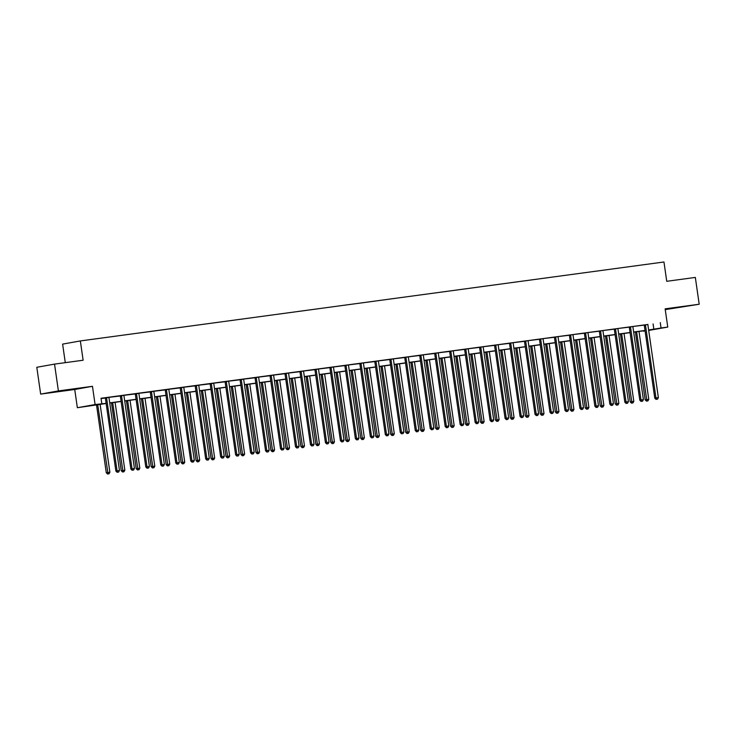 <?xml version="1.0" encoding="UTF-8"?>
<svg xmlns="http://www.w3.org/2000/svg" width="736" height="736" viewBox="0 0 736 736"><rect width="100%" height="100%" fill="white"/><g stroke="black" fill="none" stroke-linecap="round" stroke-linejoin="round"><path stroke-width="1.1" d="M60.665 391.166L72.772 389.289L60.665 391.166M671.72 308.513L683.827 306.636L671.72 308.513M106.14 403.512L77.354 407.716L95.091 404.542L106.122 403.365M74.732 389.491L92.46 386.308L58.392 390.917L54.538 364.108L36.8 367.282L40.664 394.1L74.732 389.491L77.354 407.716M65.283 362.655L62.615 344.117L80.344 340.934L663.964 261.988L666.742 281.299L695.336 277.426L699.2 304.235L665.132 308.844L667.764 327.078L648.683 330.436M665.243 309.617L699.2 304.235M645.086 330.924L643.31 331.163L645.067 330.85M58.392 390.917L40.664 394.1M647.956 324.447L101.034 398.268L101.807 403.632M101.08 398.581L105.257 398.02M109.057 397.339L120.235 395.986M124.025 395.315L135.203 393.962M138.994 393.291L150.172 391.938M153.962 391.267L165.14 389.914M168.93 389.243L180.108 387.89M183.899 387.21L195.077 385.866M198.867 385.186L210.045 383.842M213.845 383.162L225.014 381.818M228.813 381.138L239.982 379.794M243.782 379.114L254.95 377.77M258.75 377.09L269.928 375.746M273.718 375.066L284.896 373.713M288.687 373.042L299.865 371.689M303.655 371.018L314.833 369.665M318.624 368.994L329.802 367.641M333.592 366.97L344.77 365.617M348.56 364.946L359.738 363.593M363.538 362.912L374.707 361.569M378.506 360.888L389.675 359.545M393.475 358.864L404.644 357.521M408.443 356.84L419.621 355.497M423.412 354.816L434.59 353.473M438.38 352.792L449.558 351.44M453.348 350.768L464.526 349.416M468.317 348.744L479.495 347.392M483.285 346.72L494.463 345.368M498.263 344.696L509.432 343.344M513.231 342.672L524.4 341.32M528.2 340.639L539.368 339.296M543.168 338.615L554.346 337.272M558.136 336.591L569.314 335.248M573.105 334.567L584.283 333.224M588.073 332.543L599.251 331.2M603.042 330.519L614.22 329.167M618.01 328.495L629.188 327.143M632.978 326.471L644.156 325.119M647.938 324.502L644.101 325.018M632.969 326.526L629.133 327.042M618.001 328.55L614.164 329.066M603.032 330.574L599.196 331.09M588.064 332.598L584.228 333.114M573.096 334.622L569.259 335.138M558.127 336.646L554.291 337.171M543.159 338.67L539.313 339.195M528.19 340.694L524.345 341.219M513.213 342.718L509.376 343.243M498.244 344.752L494.408 345.267M483.276 346.776L479.44 347.291M468.308 348.8L464.471 349.315M453.339 350.824L449.503 351.339M438.371 352.848L434.534 353.363M423.402 354.872L419.566 355.387M408.434 356.896L404.598 357.411M393.466 358.92L389.62 359.444M378.488 360.944L374.652 361.468M363.52 362.968L359.683 363.492M348.551 364.992L344.715 365.516M333.583 367.016L329.746 367.54M318.614 369.049L314.778 369.564M303.646 371.073L299.81 371.588M288.678 373.097L284.841 373.612M273.709 375.121L269.873 375.636M258.741 377.145L254.895 377.66M243.772 379.169L239.927 379.684M228.795 381.193L224.958 381.717M213.826 383.217L209.99 383.741M198.858 385.241L195.022 385.765M183.89 387.265L180.053 387.789M168.921 389.289L165.085 389.813M153.953 391.322L150.116 391.837M138.984 393.346L135.148 393.861M124.016 395.37L120.18 395.885M109.048 397.394L105.202 397.909M92.46 386.308L95.091 404.542M660.275 322.626L661.048 327.989L667.764 327.078M54.538 364.108L83.131 360.235L80.344 340.934M648.655 330.206L650.504 329.875L648.646 330.133M645.04 330.62L633.678 332.157M630.071 332.644L618.7 334.181M615.103 334.668L603.732 336.205M600.134 336.692L588.763 338.229M585.157 338.716L573.795 340.253M570.188 340.74L558.826 342.277M555.22 342.764L543.858 344.301M540.252 344.788L528.89 346.325M525.283 346.812L513.921 348.349M510.315 348.836L498.953 350.382M495.346 350.87L483.975 352.406M480.378 352.894L469.007 354.43M465.41 354.918L454.038 356.454M450.432 356.942L439.07 358.478M435.464 358.966L424.102 360.502M420.495 360.99L409.133 362.526M405.527 363.014L394.165 364.55M390.558 365.038L379.196 366.574M375.59 367.062L364.228 368.598M360.622 369.086L349.26 370.622M345.653 371.11L334.282 372.646M330.685 373.134L319.314 374.679M315.716 375.167L304.345 376.703M300.739 377.191L289.377 378.727M285.77 379.215L274.408 380.751M270.802 381.239L259.44 382.775M255.834 383.263L244.472 384.799M240.865 385.287L229.503 386.823M225.897 387.311L214.535 388.847M210.928 389.335L199.566 390.871M195.96 391.359L184.589 392.895M180.992 393.383L169.62 394.919M166.023 395.407L154.652 396.952M151.046 397.44L139.684 398.976M136.077 399.464L124.715 401M121.109 401.488L109.747 403.024M648.618 329.986L661.048 327.989M109.728 402.877L121.09 401.341M124.697 400.853L136.059 399.317M139.665 398.829L151.027 397.293M154.634 396.805L165.996 395.269M169.602 394.781L180.964 393.245M184.57 392.757L195.932 391.221M199.539 390.733L210.91 389.188M214.507 388.7L225.878 387.164M229.476 386.676L240.847 385.14M244.453 384.652L255.815 383.116M259.422 382.628L270.784 381.092M274.39 380.604L285.752 379.068M289.358 378.58L300.72 377.044M304.327 376.556L315.689 375.02M319.295 374.532L330.657 372.996M334.264 372.508L345.626 370.972M349.232 370.484L360.603 368.948M364.2 368.46L375.572 366.914M379.178 366.427L390.54 364.89M394.146 364.403L405.508 362.866M409.115 362.379L420.477 360.842M424.083 360.355L435.445 358.818M439.052 358.331L450.414 356.794M454.02 356.307L465.382 354.77M468.988 354.283L480.35 352.746M483.957 352.259L495.328 350.722M498.925 350.235L510.296 348.698M513.894 348.211L525.265 346.674M528.871 346.187L540.233 344.641M543.84 344.154L555.202 342.617M558.808 342.13L570.17 340.593M573.776 340.106L585.138 338.569M588.745 338.082L600.107 336.545M603.713 336.058L615.075 334.521M618.682 334.034L630.044 332.497M633.65 332.01L645.021 330.473M653.08 323.914L653.853 329.277M645.509 325.34L644.313 325.56L654.773 398.167L655.969 397.946L645.509 325.34A1.086 0.966 79.8 0 0 645.38 324.953L645.297 324.806M656.53 399.308L657.487 399.179L656.53 399.308L655.969 397.946L658.37 397.624L647.91 325.018A1.086 0.966 79.8 0 1 647.919 324.613M644.313 325.56A1.086 0.966 79.8 0 0 644.184 325.165L644.074 324.972M654.773 398.167L656.052 399.4M657.487 399.179L658.37 397.624M635.389 331.918L645.187 399.878L648.784 399.344L638.995 331.43M636.594 331.761L646.944 401.028L646.466 401.111L647.901 400.899L646.944 401.028M648.784 399.344L647.901 400.899M646.466 401.111L645.187 399.878M630.54 327.373L629.335 327.584L639.805 400.191L641.001 399.97L630.54 327.373A1.086 0.966 79.8 0 0 630.412 326.977L630.329 326.83M641.562 401.332L642.519 401.203L641.562 401.332L641.001 399.97L643.402 399.648L632.932 327.042A1.086 0.966 79.8 0 1 632.951 326.637M629.335 327.584A1.086 0.966 79.8 0 0 629.216 327.189L629.105 326.996M639.805 400.191L641.084 401.424M642.519 401.203L643.402 399.648M615.572 329.397L614.367 329.608L624.836 402.215L626.032 401.994L615.572 329.397A1.086 0.966 79.8 0 0 615.443 329.001L615.36 328.854M626.594 403.356L627.55 403.227L626.594 403.356L626.032 401.994L628.434 401.672L617.964 329.066A1.086 0.966 79.8 0 1 617.982 328.661M614.367 329.608A1.086 0.966 79.8 0 0 614.247 329.213L614.137 329.02M624.836 402.215L626.115 403.448M627.55 403.227L628.434 401.672M620.42 333.951L630.218 401.911L633.816 401.368L624.027 333.463M621.626 333.785L631.976 403.052L631.497 403.135L632.932 402.923L631.976 403.052M633.816 401.368L632.932 402.923M631.497 403.135L630.218 401.911M605.452 335.975L615.25 403.935L618.847 403.392L609.058 335.487M606.657 335.809L617.007 405.076L616.529 405.168L617.964 404.947L617.007 405.076M618.847 403.392L617.964 404.947M616.529 405.168L615.25 403.935M600.604 331.421L599.398 331.632L609.868 404.239L611.064 404.027L600.604 331.421A1.086 0.966 79.8 0 0 600.475 331.025L600.392 330.878M611.625 405.38L612.582 405.251L611.625 405.38L611.064 404.027L613.465 403.696L602.996 331.09A1.086 0.966 79.8 0 1 603.014 330.685M599.398 331.632A1.086 0.966 79.8 0 0 599.27 331.246L599.168 331.044M609.868 404.239L611.147 405.472M612.582 405.251L613.465 403.696M585.626 333.445L584.43 333.656L594.89 406.263L596.096 406.051L585.626 333.445A1.086 0.966 79.8 0 0 585.506 333.049L585.424 332.902M596.657 407.413L597.614 407.275L596.657 407.413L596.096 406.051L598.488 405.72L588.027 333.123A1.086 0.966 79.8 0 1 588.036 332.709M584.43 333.656A1.086 0.966 79.8 0 0 584.301 333.27L584.2 333.068M594.89 406.263L596.178 407.496M597.614 407.275L598.488 405.72M570.658 335.469L569.462 335.68L579.922 408.287L581.127 408.075L570.658 335.469A1.086 0.966 79.8 0 0 570.538 335.073L570.455 334.926M581.688 409.437L582.645 409.308L581.688 409.437L581.127 408.075L583.519 407.744L573.059 335.147A1.086 0.966 79.8 0 1 573.068 334.733M569.462 335.68A1.086 0.966 79.8 0 0 569.333 335.294L569.232 335.092M579.922 408.287L581.201 409.52M582.645 409.308L583.519 407.744M590.484 337.999L600.282 405.959L603.879 405.416L594.09 337.511M591.689 337.833L602.039 407.1L601.56 407.192L602.996 406.971L602.039 407.1M603.879 405.416L602.996 406.971M601.56 407.192L600.282 405.959M575.515 340.023L585.313 407.983L588.901 407.44L579.122 339.535M576.72 339.857L587.07 409.124L586.592 409.216L588.027 408.995L587.07 409.124M588.901 407.44L588.027 408.995M586.592 409.216L585.313 407.983M560.547 342.047L570.336 410.007L573.933 409.464L564.153 341.559M561.752 341.881L572.102 411.148L571.624 411.24L573.059 411.019L572.102 411.148M573.933 409.464L573.059 411.019M571.624 411.24L570.336 410.007M545.578 344.071L555.367 412.031L558.964 411.488L549.185 343.583M546.784 343.905L557.134 413.181L556.646 413.264L558.09 413.043L557.134 413.181M558.964 411.488L558.09 413.043M556.646 413.264L555.367 412.031M530.61 346.095L540.399 414.055L543.996 413.512L534.216 345.607M531.815 345.929L542.156 415.205L541.678 415.288L543.122 415.076L542.156 415.205M543.996 413.512L543.122 415.076M541.678 415.288L540.399 414.055M515.642 348.119L525.43 416.079L529.028 415.546L519.239 347.631M516.847 347.953L527.188 417.229L526.709 417.312L528.154 417.1L527.188 417.229M529.028 415.546L528.154 417.1M526.709 417.312L525.43 416.079M500.673 350.143L510.462 418.103L514.059 417.57L504.27 349.655M501.878 349.986L512.219 419.253L511.741 419.336L513.185 419.124L512.219 419.253M514.059 417.57L513.185 419.124M511.741 419.336L510.462 418.103M485.696 352.167L495.494 420.127L499.091 419.594L489.302 351.679M486.901 352.01L497.251 421.277L496.772 421.36L498.208 421.148L497.251 421.277M499.091 419.594L498.208 421.148M496.772 421.36L495.494 420.127M470.727 354.191L480.525 422.151L484.122 421.618L474.334 353.703M471.932 354.034L482.282 423.301L481.804 423.384L483.239 423.172L482.282 423.301M484.122 421.618L483.239 423.172M481.804 423.384L480.525 422.151M455.759 356.215L465.557 424.175L469.154 423.642L459.365 355.727M456.964 356.058L467.314 425.325L466.836 425.408L468.271 425.196L467.314 425.325M469.154 423.642L468.271 425.196M466.836 425.408L465.557 424.175M440.79 358.248L450.588 426.208L454.186 425.666L444.397 357.76M441.996 358.082L452.346 427.349L451.867 427.441L453.302 427.22L452.346 427.349M454.186 425.666L453.302 427.22M451.867 427.441L450.588 426.208M425.822 360.272L435.611 428.232L439.208 427.69L429.428 359.784M427.027 360.106L437.377 429.373L436.899 429.465L438.334 429.244L437.377 429.373M439.208 427.69L438.334 429.244M436.899 429.465L435.611 428.232M410.854 362.296L420.642 430.256L424.24 429.714L414.46 361.808M412.059 362.13L422.409 431.397L421.93 431.489L423.366 431.268L422.409 431.397M424.24 429.714L423.366 431.268M421.93 431.489L420.642 430.256M395.885 364.32L405.674 432.28L409.271 431.738L399.492 363.832M397.09 364.154L407.431 433.421L406.953 433.513L408.397 433.292L407.431 433.421M409.271 431.738L408.397 433.292M406.953 433.513L405.674 432.28M380.917 366.344L390.706 434.304L394.303 433.762L384.514 365.856M382.122 366.178L392.463 435.454L391.984 435.537L393.429 435.316L392.463 435.454M394.303 433.762L393.429 435.316M391.984 435.537L390.706 434.304M365.948 368.368L375.737 436.328L379.334 435.786L369.546 367.88M367.154 368.202L377.494 437.478L377.016 437.561L378.46 437.35L377.494 437.478M379.334 435.786L378.46 437.35M377.016 437.561L375.737 436.328M350.971 370.392L360.769 438.352L364.366 437.81L354.577 369.904M352.185 370.226L362.526 439.502L362.048 439.585L363.483 439.374L362.526 439.502M364.366 437.81L363.483 439.374M362.048 439.585L360.769 438.352M336.002 372.416L345.8 440.376L349.398 439.843L339.609 371.928M337.208 372.25L347.558 441.526L347.079 441.609L348.514 441.398L347.558 441.526M349.398 439.843L348.514 441.398M347.079 441.609L345.8 440.376M321.034 374.44L330.832 442.4L334.429 441.867L324.64 373.952M322.239 374.284L332.589 443.55L332.111 443.633L333.546 443.422L332.589 443.55M334.429 441.867L333.546 443.422M332.111 443.633L330.832 442.4M555.689 337.493L554.493 337.704L564.954 410.311L566.15 410.099L555.689 337.493A1.086 0.966 79.8 0 0 555.56 337.097L555.487 336.95M566.711 411.461L567.677 411.332L566.711 411.461L566.15 410.099L568.551 409.777L558.09 337.171A1.086 0.966 79.8 0 1 558.1 336.757M554.493 337.704A1.086 0.966 79.8 0 0 554.364 337.318L554.263 337.116M564.954 410.311L566.232 411.544M567.677 411.332L568.551 409.777M540.721 339.517L539.525 339.728L549.985 412.335L551.181 412.123L540.721 339.517A1.086 0.966 79.8 0 0 540.592 339.13L540.518 338.974M551.742 413.485L552.708 413.356L551.742 413.485L551.181 412.123L553.582 411.801L543.122 339.195A1.086 0.966 79.8 0 1 543.131 338.781M539.525 339.728A1.086 0.966 79.8 0 0 539.396 339.342L539.295 339.14M549.985 412.335L551.264 413.568M552.708 413.356L553.582 411.801M525.752 341.541L524.556 341.762L535.017 414.359L536.213 414.147L525.752 341.541A1.086 0.966 79.8 0 0 525.624 341.154L525.55 340.998M536.774 415.509L537.74 415.38L536.774 415.509L536.213 414.147L538.614 413.825L528.154 341.219A1.086 0.966 79.8 0 1 528.163 340.805M524.556 341.762A1.086 0.966 79.8 0 0 524.428 341.366L524.326 341.164M535.017 414.359L536.296 415.592M537.74 415.38L538.614 413.825M510.784 343.565L509.588 343.786L520.048 416.383L521.244 416.171L510.784 343.565A1.086 0.966 79.8 0 0 510.655 343.178L510.572 343.022M521.806 417.533L522.762 417.404L521.806 417.533L521.244 416.171L523.646 415.849L513.185 343.243A1.086 0.966 79.8 0 1 513.194 342.829M509.588 343.786A1.086 0.966 79.8 0 0 509.459 343.39L509.349 343.188M520.048 416.383L521.327 417.616M522.762 417.404L523.646 415.849M495.816 345.589L494.62 345.81L505.08 418.407L506.276 418.195L495.816 345.589A1.086 0.966 79.8 0 0 495.687 345.202L495.604 345.055M506.837 419.557L507.794 419.428L506.837 419.557L506.276 418.195L508.677 417.873L498.217 345.267A1.086 0.966 79.8 0 1 498.226 344.862M494.62 345.81A1.086 0.966 79.8 0 0 494.491 345.414L494.38 345.221M505.08 418.407L506.359 419.64M507.794 419.428L508.677 417.873M480.847 347.613L479.642 347.834L490.112 420.44L491.308 420.219L480.847 347.613A1.086 0.966 79.8 0 0 480.718 347.226L480.636 347.079M491.869 421.581L492.826 421.452L491.869 421.581L491.308 420.219L493.709 419.897L483.239 347.291A1.086 0.966 79.8 0 1 483.258 346.886M479.642 347.834A1.086 0.966 79.8 0 0 479.522 347.438L479.412 347.245M490.112 420.44L491.39 421.673M492.826 421.452L493.709 419.897M465.879 349.646L464.674 349.858L475.143 422.464L476.339 422.243L465.879 349.646A1.086 0.966 79.8 0 0 465.75 349.25L465.667 349.103M476.9 423.605L477.857 423.476L476.9 423.605L476.339 422.243L478.74 421.921L468.271 349.315A1.086 0.966 79.8 0 1 468.289 348.91M464.674 349.858A1.086 0.966 79.8 0 0 464.554 349.462L464.444 349.269M475.143 422.464L476.422 423.697M477.857 423.476L478.74 421.921M450.901 351.67L449.705 351.882L460.166 424.488L461.371 424.267L450.901 351.67A1.086 0.966 79.8 0 0 450.782 351.274L450.699 351.127M461.932 425.629L462.889 425.5L461.932 425.629L461.371 424.267L463.763 423.945L453.302 351.339A1.086 0.966 79.8 0 1 453.321 350.934M449.705 351.882A1.086 0.966 79.8 0 0 449.576 351.486L449.475 351.293M460.166 424.488L461.454 425.721M462.889 425.5L463.763 423.945M435.933 353.694L434.737 353.906L445.197 426.512L446.402 426.3L435.933 353.694A1.086 0.966 79.8 0 0 435.813 353.298L435.73 353.151M446.964 427.653L447.92 427.524L446.964 427.653L446.402 426.3L448.794 425.969L438.334 353.363A1.086 0.966 79.8 0 1 438.343 352.958M434.737 353.906A1.086 0.966 79.8 0 0 434.608 353.519L434.507 353.317M445.197 426.512L446.485 427.745M447.92 427.524L448.794 425.969M420.964 355.718L419.768 355.93L430.229 428.536L431.434 428.324L420.964 355.718A1.086 0.966 79.8 0 0 420.836 355.322L420.762 355.175M431.995 429.686L432.952 429.548L431.995 429.686L431.434 428.324L433.826 427.993L423.366 355.396A1.086 0.966 79.8 0 1 423.375 354.982M419.768 355.93A1.086 0.966 79.8 0 0 419.64 355.543L419.538 355.341M430.229 428.536L431.508 429.769M432.952 429.548L433.826 427.993M405.996 357.742L404.8 357.954L415.26 430.56L416.456 430.348L405.996 357.742A1.086 0.966 79.8 0 0 405.867 357.346L405.794 357.199M417.018 431.71L417.984 431.581L417.018 431.71L416.456 430.348L418.858 430.017L408.397 357.42A1.086 0.966 79.8 0 1 408.406 357.006M404.8 357.954A1.086 0.966 79.8 0 0 404.671 357.567L404.57 357.365M415.26 430.56L416.539 431.793M417.984 431.581L418.858 430.017M391.028 359.766L389.832 359.978L400.292 432.584L401.488 432.372L391.028 359.766A1.086 0.966 79.8 0 0 390.899 359.37L390.825 359.223M402.049 433.734L403.015 433.605L402.049 433.734L401.488 432.372L403.889 432.041L393.429 359.444A1.086 0.966 79.8 0 1 393.438 359.03M389.832 359.978A1.086 0.966 79.8 0 0 389.703 359.591L389.602 359.389M400.292 432.584L401.571 433.817M403.015 433.605L403.889 432.041M376.059 361.79L374.863 362.002L385.324 434.608L386.52 434.396L376.059 361.79A1.086 0.966 79.8 0 0 375.93 361.404L375.857 361.247M387.081 435.758L388.038 435.629L387.081 435.758L386.52 434.396L388.921 434.074L378.46 361.468A1.086 0.966 79.8 0 1 378.47 361.054M374.863 362.002A1.086 0.966 79.8 0 0 374.734 361.615L374.624 361.413M385.324 434.608L386.602 435.841M388.038 435.629L388.921 434.074M361.091 363.814L359.895 364.035L370.355 436.632L371.551 436.42L361.091 363.814A1.086 0.966 79.8 0 0 360.962 363.428L360.879 363.271M372.112 437.782L373.069 437.653L372.112 437.782L371.551 436.42L373.952 436.098L363.492 363.492A1.086 0.966 79.8 0 1 363.501 363.078M359.895 364.035A1.086 0.966 79.8 0 0 359.766 363.639L359.656 363.437M370.355 436.632L371.634 437.865M373.069 437.653L373.952 436.098M346.122 365.838L344.926 366.059L355.387 438.656L356.583 438.444L346.122 365.838A1.086 0.966 79.8 0 0 345.994 365.452L345.911 365.295M357.144 439.806L358.101 439.677L357.144 439.806L356.583 438.444L358.984 438.122L348.524 365.516A1.086 0.966 79.8 0 1 348.533 365.102M344.926 366.059A1.086 0.966 79.8 0 0 344.798 365.663L344.687 365.461M355.387 438.656L356.666 439.889M358.101 439.677L358.984 438.122M331.154 367.862L329.949 368.083L340.418 440.68L341.614 440.468L331.154 367.862A1.086 0.966 79.8 0 0 331.025 367.476L330.942 367.328M342.176 441.83L343.132 441.701L342.176 441.83L341.614 440.468L344.016 440.146L333.546 367.54A1.086 0.966 79.8 0 1 333.564 367.135M329.949 368.083A1.086 0.966 79.8 0 0 329.829 367.687L329.719 367.494M340.418 440.68L341.697 441.913M343.132 441.701L344.016 440.146M316.186 369.886L314.98 370.107L325.45 442.713L326.646 442.492L316.186 369.886A1.086 0.966 79.8 0 0 316.057 369.5L315.974 369.352M327.207 443.854L328.164 443.725L327.207 443.854L326.646 442.492L329.047 442.17L318.578 369.564A1.086 0.966 79.8 0 1 318.596 369.159M314.98 370.107A1.086 0.966 79.8 0 0 314.861 369.711L314.75 369.518M325.45 442.713L326.729 443.946M328.164 443.725L329.047 442.17M301.208 371.919L300.012 372.131L310.472 444.737L311.678 444.516L301.208 371.919A1.086 0.966 79.8 0 0 301.088 371.524L301.006 371.376M312.239 445.878L313.196 445.749L312.239 445.878L311.678 444.516L314.07 444.194L303.609 371.588A1.086 0.966 79.8 0 1 303.618 371.183M300.012 372.131A1.086 0.966 79.8 0 0 299.883 371.735L299.782 371.542M310.472 444.737L311.76 445.97M313.196 445.749L314.07 444.194M286.24 373.943L285.044 374.155L295.504 446.761L296.709 446.54L286.24 373.943A1.086 0.966 79.8 0 0 286.12 373.548L286.037 373.4M297.27 447.902L298.227 447.773L297.27 447.902L296.709 446.54L299.101 446.218L288.641 373.612A1.086 0.966 79.8 0 1 288.65 373.207M285.044 374.155A1.086 0.966 79.8 0 0 284.915 373.759L284.814 373.566M295.504 446.761L296.783 447.994M298.227 447.773L299.101 446.218M271.271 375.967L270.075 376.179L280.536 448.785L281.732 448.564L271.271 375.967A1.086 0.966 79.8 0 0 271.142 375.572L271.069 375.424M282.293 449.926L283.259 449.797L282.293 449.926L281.732 448.564L284.133 448.242L273.672 375.636A1.086 0.966 79.8 0 1 273.682 375.231M270.075 376.179A1.086 0.966 79.8 0 0 269.946 375.792L269.845 375.59M280.536 448.785L281.814 450.018M283.259 449.797L284.133 448.242M256.303 377.991L255.107 378.203L265.567 450.809L266.763 450.598L256.303 377.991A1.086 0.966 79.8 0 0 256.174 377.596L256.1 377.448M267.324 451.959L268.29 451.821L267.324 451.959L266.763 450.598L269.164 450.266L258.704 377.669A1.086 0.966 79.8 0 1 258.713 377.255M255.107 378.203A1.086 0.966 79.8 0 0 254.978 377.816L254.877 377.614M265.567 450.809L266.846 452.042M268.29 451.821L269.164 450.266M241.334 380.015L240.138 380.227L250.599 452.833L251.795 452.622L241.334 380.015A1.086 0.966 79.8 0 0 241.206 379.62L241.132 379.472M252.356 453.983L253.322 453.854L252.356 453.983L251.795 452.622L254.196 452.29L243.736 379.693A1.086 0.966 79.8 0 1 243.745 379.279M240.138 380.227A1.086 0.966 79.8 0 0 240.01 379.84L239.908 379.638M250.599 452.833L251.878 454.066M253.322 453.854L254.196 452.29M226.366 382.039L225.17 382.251L235.63 454.857L236.826 454.646L226.366 382.039A1.086 0.966 79.8 0 0 226.237 381.644L226.164 381.496M237.388 456.007L238.344 455.878L237.388 456.007L236.826 454.646L239.228 454.314L228.767 381.717A1.086 0.966 79.8 0 1 228.776 381.303M225.17 382.251A1.086 0.966 79.8 0 0 225.041 381.864L224.931 381.662M235.63 454.857L236.909 456.09M238.344 455.878L239.228 454.314M211.398 384.063L210.202 384.275L220.662 456.881L221.858 456.67L211.398 384.063A1.086 0.966 79.8 0 0 211.269 383.677L211.186 383.52M222.419 458.031L223.376 457.902L222.419 458.031L221.858 456.67L224.259 456.348L213.799 383.741A1.086 0.966 79.8 0 1 213.808 383.327M210.202 384.275A1.086 0.966 79.8 0 0 210.073 383.888L209.962 383.686M220.662 456.881L221.941 458.114M223.376 457.902L224.259 456.348M196.429 386.087L195.233 386.299L205.694 458.905L206.89 458.694L196.429 386.087A1.086 0.966 79.8 0 0 196.3 385.701L196.218 385.544M207.451 460.055L208.408 459.926L207.451 460.055L206.89 458.694L209.291 458.372L198.821 385.765A1.086 0.966 79.8 0 1 198.84 385.351M195.233 386.299A1.086 0.966 79.8 0 0 195.104 385.912L194.994 385.71M205.694 458.905L206.972 460.138M208.408 459.926L209.291 458.372M306.066 376.464L315.864 444.424L319.461 443.891L309.672 375.976M307.271 376.308L317.621 445.574L317.142 445.657L318.578 445.446L317.621 445.574M319.461 443.891L318.578 445.446M317.142 445.657L315.864 444.424M291.097 378.488L300.895 446.448L304.492 445.915L294.704 378M292.302 378.332L302.652 447.598L302.174 447.681L303.609 447.47L302.652 447.598M304.492 445.915L303.609 447.47M302.174 447.681L300.895 446.448M276.129 380.521L285.918 448.482L289.515 447.939L279.735 380.034M277.334 380.356L287.684 449.622L287.206 449.714L288.641 449.494L287.684 449.622M289.515 447.939L288.641 449.494M287.206 449.714L285.918 448.482M261.16 382.545L270.949 450.506L274.546 449.963L264.767 382.058M262.366 382.38L272.716 451.646L272.228 451.738L273.672 451.518L272.716 451.646M274.546 449.963L273.672 451.518M272.228 451.738L270.949 450.506M246.192 384.569L255.981 452.53L259.578 451.987L249.798 384.082M247.397 384.404L257.738 453.67L257.26 453.762L258.704 453.542L257.738 453.67M259.578 451.987L258.704 453.542M257.26 453.762L255.981 452.53M231.224 386.593L241.012 454.554L244.61 454.011L234.821 386.106M232.429 386.428L242.77 455.694L242.291 455.786L243.736 455.566L242.77 455.694M244.61 454.011L243.736 455.566M242.291 455.786L241.012 454.554M216.255 388.617L226.044 456.578L229.641 456.035L219.852 388.13M217.46 388.452L227.801 457.728L227.323 457.81L228.767 457.59L227.801 457.728M229.641 456.035L228.767 457.59M227.323 457.81L226.044 456.578M201.278 390.641L211.076 458.602L214.673 458.059L204.884 390.154M202.483 390.476L212.833 459.752L212.354 459.834L213.79 459.623L212.833 459.752M214.673 458.059L213.79 459.623M212.354 459.834L211.076 458.602M186.309 392.665L196.107 460.626L199.704 460.083L189.916 392.178M187.514 392.5L197.864 461.776L197.386 461.858L198.821 461.647L197.864 461.776M199.704 460.083L198.821 461.647M197.386 461.858L196.107 460.626M181.461 388.111L180.256 388.332L190.725 460.929L191.921 460.718L181.461 388.111A1.086 0.966 79.8 0 0 181.332 387.725L181.249 387.568M192.482 462.079L193.439 461.95L192.482 462.079L191.921 460.718L194.322 460.396L183.853 387.789A1.086 0.966 79.8 0 1 183.871 387.375M180.256 388.332A1.086 0.966 79.8 0 0 180.136 387.936L180.026 387.734M190.725 460.929L192.004 462.162M193.439 461.95L194.322 460.396M171.341 394.689L181.139 462.65L184.736 462.116L174.947 394.202M172.546 394.524L182.896 463.8L182.418 463.882L183.853 463.671L182.896 463.8M184.736 462.116L183.853 463.671M182.418 463.882L181.139 462.65M166.492 390.135L165.287 390.356L175.757 462.953L176.953 462.742L166.492 390.135A1.086 0.966 79.8 0 0 166.364 389.749L166.281 389.602M177.514 464.103L178.471 463.974L177.514 464.103L176.953 462.742L179.354 462.42L168.884 389.813A1.086 0.966 79.8 0 1 168.903 389.408M165.287 390.356A1.086 0.966 79.8 0 0 165.158 389.96L165.057 389.767M175.757 462.953L177.036 464.186M178.471 463.974L179.354 462.42M156.372 396.713L166.17 464.674L169.768 464.14L159.979 396.226M157.578 396.557L167.928 465.824L167.449 465.906L168.884 465.695L167.928 465.824M169.768 464.14L168.884 465.695M167.449 465.906L166.17 464.674M151.515 392.159L150.319 392.38L160.779 464.986L161.984 464.766L151.515 392.159A1.086 0.966 79.8 0 0 151.395 391.773L151.312 391.626M162.546 466.127L163.502 465.998L162.546 466.127L161.984 464.766L164.376 464.444L153.916 391.837A1.086 0.966 79.8 0 1 153.925 391.432M150.319 392.38A1.086 0.966 79.8 0 0 150.19 391.984L150.089 391.791M160.779 464.986L162.067 466.219M163.502 465.998L164.376 464.444M141.404 398.737L151.202 466.698L154.799 466.164L145.01 398.25M142.609 398.581L152.959 467.848L152.481 467.93L153.916 467.719L152.959 467.848M154.799 466.164L153.916 467.719M152.481 467.93L151.202 466.698M136.546 394.183L135.35 394.404L145.811 467.01L147.016 466.79L136.546 394.183A1.086 0.966 79.8 0 0 136.427 393.797L136.344 393.65M147.577 468.151L148.534 468.022L147.577 468.151L147.016 466.79L149.408 466.468L138.948 393.861A1.086 0.966 79.8 0 1 138.957 393.456M135.35 394.404A1.086 0.966 79.8 0 0 135.222 394.008L135.12 393.815M145.811 467.01L147.09 468.243M148.534 468.022L149.408 466.468M126.436 400.761L136.224 468.722L139.822 468.188L130.042 400.274M127.641 400.605L137.991 469.872L137.512 469.954L138.948 469.743L137.991 469.872M139.822 468.188L138.948 469.743M137.512 469.954L136.224 468.722M121.578 396.216L120.382 396.428L130.842 469.034L132.038 468.814L121.578 396.216A1.086 0.966 79.8 0 0 121.449 395.821L121.376 395.674M132.6 470.175L133.566 470.046L132.6 470.175L132.038 468.814L134.44 468.492L123.979 395.885A1.086 0.966 79.8 0 1 123.988 395.48M120.382 396.428A1.086 0.966 79.8 0 0 120.253 396.032L120.152 395.839M130.842 469.034L132.121 470.267M133.566 470.046L134.44 468.492M111.467 402.794L121.256 470.755L124.853 470.212L115.074 402.307M112.672 402.629L123.022 471.896L122.535 471.988L123.979 471.767L123.022 471.896M124.853 470.212L123.979 471.767M122.535 471.988L121.256 470.755M106.61 398.24L105.414 398.452L115.874 471.058L117.07 470.838L106.61 398.24A1.086 0.966 79.8 0 0 106.481 397.845L106.407 397.698M117.631 472.199L118.597 472.07L117.631 472.199L117.07 470.838L119.471 470.516L109.011 397.909A1.086 0.966 79.8 0 1 109.02 397.504M105.414 398.452A1.086 0.966 79.8 0 0 105.285 398.066L105.184 397.863M115.874 471.058L117.153 472.291M118.597 472.07L119.471 470.516M96.499 404.818L106.288 472.779L109.885 472.236L100.105 404.331M97.704 404.653L108.045 473.92L107.566 474.012L109.011 473.791L108.045 473.92M109.885 472.236L109.011 473.791M107.566 474.012L106.288 472.779M645.38 324.953L644.184 325.165M630.412 326.977L629.216 327.189M615.443 329.001L614.247 329.213M600.475 331.025L599.27 331.246M585.506 333.049L584.301 333.27M570.538 335.073L569.333 335.294M555.56 337.097L554.364 337.318M540.592 339.13L539.396 339.342M525.624 341.154L524.428 341.366M510.655 343.178L509.459 343.39M495.687 345.202L494.491 345.414M480.718 347.226L479.522 347.438M465.75 349.25L464.554 349.462M450.782 351.274L449.576 351.486M435.813 353.298L434.608 353.519M420.836 355.322L419.64 355.543M405.867 357.346L404.671 357.567M390.899 359.37L389.703 359.591M375.93 361.404L374.734 361.615M360.962 363.428L359.766 363.639M345.994 365.452L344.798 365.663M331.025 367.476L329.829 367.687M316.057 369.5L314.861 369.711M301.088 371.524L299.883 371.735M286.12 373.548L284.915 373.759M271.142 375.572L269.946 375.792M256.174 377.596L254.978 377.816M241.206 379.62L240.01 379.84M226.237 381.644L225.041 381.864M211.269 383.677L210.073 383.888M196.3 385.701L195.104 385.912M181.332 387.725L180.136 387.936M166.364 389.749L165.158 389.96M151.395 391.773L150.19 391.984M136.427 393.797L135.222 394.008M121.449 395.821L120.253 396.032M106.481 397.845L105.285 398.066"/></g></svg>
